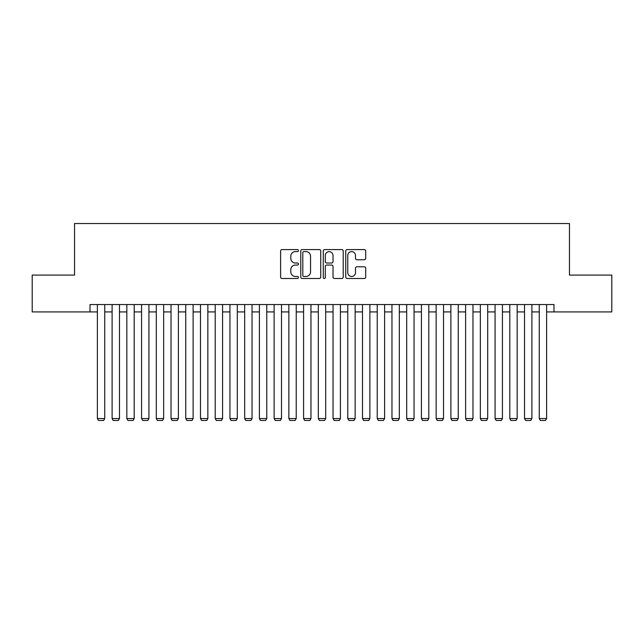 <?xml version="1.0" encoding="UTF-8"?>
<svg xmlns="http://www.w3.org/2000/svg" width="644" height="644" viewBox="0 0 644 644"><rect width="100%" height="100%" fill="white"/><g stroke="black" fill="none" stroke-linecap="round" stroke-linejoin="round"><path stroke-width="0.97" d="M298.438 250.597A1.014 1.014 0 0 0 297.423 249.582L282.064 249.582A1.449 1.449 0 0 0 280.615 251.031L280.615 277.049A1.449 1.449 0 0 0 282.064 278.498L297.423 278.498A1.014 1.014 0 0 0 298.438 277.483A1.014 1.014 0 0 0 297.423 276.477L295.435 276.477A4.629 4.629 0 0 1 290.806 271.849L290.806 269.675A4.629 4.629 0 0 1 295.435 265.054L297.423 265.054A1.014 1.014 0 0 0 298.438 264.04A1.014 1.014 0 0 0 297.423 263.026L295.435 263.026A4.629 4.629 0 0 1 290.806 258.405L290.806 256.232A4.629 4.629 0 0 1 295.435 251.603L297.423 251.603A1.014 1.014 0 0 0 298.438 250.597M364.254 259.774A1.449 1.449 0 0 0 365.695 258.333L365.695 251.031A1.449 1.449 0 0 0 364.254 249.582L347.197 249.582A1.449 1.449 0 0 0 345.748 251.031L345.748 277.049A1.449 1.449 0 0 0 347.197 278.498L364.254 278.498A1.449 1.449 0 0 0 365.695 277.049L365.695 268.234A1.449 1.449 0 0 0 364.254 266.785L356.953 266.785A1.449 1.449 0 0 0 355.504 268.234L355.504 272.605A3.864 3.864 0 0 1 351.64 276.477A3.864 3.864 0 0 1 347.768 272.605L347.768 255.475A3.864 3.864 0 0 1 351.64 251.603A3.864 3.864 0 0 1 355.504 255.475L355.504 258.333A1.449 1.449 0 0 0 356.953 259.774L364.254 259.774M90.015 311.913L32.2 311.913L32.2 275.085L74.543 275.085L74.543 223.532L569.457 223.532L569.457 275.085L611.8 275.085L611.8 311.913L553.985 311.913L553.985 304.548L90.015 304.548L90.015 311.913L97.381 311.913M320.736 251.031A1.449 1.449 0 0 0 319.287 249.582L302.229 249.582A1.449 1.449 0 0 0 300.78 251.031L300.78 277.049A1.449 1.449 0 0 0 302.229 278.498L319.287 278.498A1.449 1.449 0 0 0 320.736 277.049L320.736 251.031M324.713 249.582L341.771 249.582A1.449 1.449 0 0 1 343.22 251.031L343.22 277.049A1.449 1.449 0 0 1 341.771 278.498L334.469 278.498A1.449 1.449 0 0 1 333.02 277.049L333.02 266.495A1.449 1.449 0 0 0 331.579 265.054L326.733 265.054A1.449 1.449 0 0 0 325.292 266.495L325.292 277.483A1.014 1.014 0 0 1 324.278 278.498A1.014 1.014 0 0 1 323.264 277.483L323.264 251.031A1.449 1.449 0 0 1 324.713 249.582M104.739 311.913L112.104 311.913M119.47 311.913L126.836 311.913M134.202 311.913L141.567 311.913M148.933 311.913L156.299 311.913M163.657 311.913L171.022 311.913M178.388 311.913L185.754 311.913M193.12 311.913L200.485 311.913M207.851 311.913L215.209 311.913M222.574 311.913L229.94 311.913M237.306 311.913L244.672 311.913M252.037 311.913L259.403 311.913M266.769 311.913L274.127 311.913M281.492 311.913L288.858 311.913M296.224 311.913L303.59 311.913M310.955 311.913L318.321 311.913M325.679 311.913L333.045 311.913M340.41 311.913L347.776 311.913M355.142 311.913L362.508 311.913M369.873 311.913L377.231 311.913M384.597 311.913L391.963 311.913M399.328 311.913L406.694 311.913M414.06 311.913L421.426 311.913M428.791 311.913L436.149 311.913M443.515 311.913L450.881 311.913M458.246 311.913L465.612 311.913M472.978 311.913L480.344 311.913M487.701 311.913L495.067 311.913M502.433 311.913L509.798 311.913M517.164 311.913L524.53 311.913M531.896 311.913L539.261 311.913M546.619 311.913L553.985 311.913M303.823 251.603A1.014 1.014 0 0 0 302.809 252.617L302.809 275.463A1.014 1.014 0 0 0 303.823 276.477L305.916 276.477A4.629 4.629 0 0 0 310.545 271.849L310.545 256.232A4.629 4.629 0 0 0 305.916 251.603L303.823 251.603M333.02 255.547A3.864 3.864 0 0 0 329.156 251.675A3.864 3.864 0 0 0 325.292 255.547L325.292 261.585A1.449 1.449 0 0 0 326.733 263.026L331.579 263.026A1.449 1.449 0 0 0 333.02 261.585L333.02 255.547M104.739 304.548L104.739 418.552L97.381 418.552L97.381 304.548M104.739 418.552L103.636 420.468L98.484 420.468L97.381 418.552M119.47 304.548L119.47 418.552L112.104 418.552L112.104 304.548M119.47 418.552L118.367 420.468L113.215 420.468L112.104 418.552M134.202 304.548L134.202 418.552L126.836 418.552L126.836 304.548M134.202 418.552L133.099 420.468L127.939 420.468L126.836 418.552M148.933 304.548L148.933 418.552L141.567 418.552L141.567 304.548M148.933 418.552L147.822 420.468L142.67 420.468L141.567 418.552M163.657 304.548L163.657 418.552L156.299 418.552L156.299 304.548M163.657 418.552L162.554 420.468L157.402 420.468L156.299 418.552M178.388 304.548L178.388 418.552L171.022 418.552L171.022 304.548M178.388 418.552L177.285 420.468L172.125 420.468L171.022 418.552M193.12 304.548L193.12 418.552L185.754 418.552L185.754 304.548M193.12 418.552L192.017 420.468L186.857 420.468L185.754 418.552M207.851 304.548L207.851 418.552L200.485 418.552L200.485 304.548M207.851 418.552L206.74 420.468L201.588 420.468L200.485 418.552M222.574 304.548L222.574 418.552L215.209 418.552L215.209 304.548M222.574 418.552L221.472 420.468L216.32 420.468L215.209 418.552M237.306 304.548L237.306 418.552L229.94 418.552L229.94 304.548M237.306 418.552L236.203 420.468L231.043 420.468L229.94 418.552M252.037 304.548L252.037 418.552L244.672 418.552L244.672 304.548M252.037 418.552L250.935 420.468L245.775 420.468L244.672 418.552M266.769 304.548L266.769 418.552L259.403 418.552L259.403 304.548M266.769 418.552L265.658 420.468L260.506 420.468L259.403 418.552M281.492 304.548L281.492 418.552L274.127 418.552L274.127 304.548M281.492 418.552L280.39 420.468L275.238 420.468L274.127 418.552M296.224 304.548L296.224 418.552L288.858 418.552L288.858 304.548M296.224 418.552L295.121 420.468L289.961 420.468L288.858 418.552M310.955 304.548L310.955 418.552L303.59 418.552L303.59 304.548M310.955 418.552L309.844 420.468L304.692 420.468L303.59 418.552M325.679 304.548L325.679 418.552L318.321 418.552L318.321 304.548M325.679 418.552L324.576 420.468L319.424 420.468L318.321 418.552M340.41 304.548L340.41 418.552L333.045 418.552L333.045 304.548M340.41 418.552L339.308 420.468L334.156 420.468L333.045 418.552M355.142 304.548L355.142 418.552L347.776 418.552L347.776 304.548M355.142 418.552L354.039 420.468L348.879 420.468L347.776 418.552M369.873 304.548L369.873 418.552L362.508 418.552L362.508 304.548M369.873 418.552L368.762 420.468L363.61 420.468L362.508 418.552M384.597 304.548L384.597 418.552L377.231 418.552L377.231 304.548M384.597 418.552L383.494 420.468L378.342 420.468L377.231 418.552M399.328 304.548L399.328 418.552L391.963 418.552L391.963 304.548M399.328 418.552L398.225 420.468L393.065 420.468L391.963 418.552M414.06 304.548L414.06 418.552L406.694 418.552L406.694 304.548M414.06 418.552L412.957 420.468L407.797 420.468L406.694 418.552M428.791 304.548L428.791 418.552L421.426 418.552L421.426 304.548M428.791 418.552L427.68 420.468L422.528 420.468L421.426 418.552M443.515 304.548L443.515 418.552L436.149 418.552L436.149 304.548M443.515 418.552L442.412 420.468L437.26 420.468L436.149 418.552M458.246 304.548L458.246 418.552L450.881 418.552L450.881 304.548M458.246 418.552L457.143 420.468L451.983 420.468L450.881 418.552M472.978 304.548L472.978 418.552L465.612 418.552L465.612 304.548M472.978 418.552L471.875 420.468L466.715 420.468L465.612 418.552M487.701 304.548L487.701 418.552L480.344 418.552L480.344 304.548M487.701 418.552L486.598 420.468L481.446 420.468L480.344 418.552M502.433 304.548L502.433 418.552L495.067 418.552L495.067 304.548M502.433 418.552L501.33 420.468L496.178 420.468L495.067 418.552M517.164 304.548L517.164 418.552L509.798 418.552L509.798 304.548M517.164 418.552L516.061 420.468L510.901 420.468L509.798 418.552M531.896 304.548L531.896 418.552L524.53 418.552L524.53 304.548M531.896 418.552L530.785 420.468L525.633 420.468L524.53 418.552M546.619 304.548L546.619 418.552L539.261 418.552L539.261 304.548M546.619 418.552L545.516 420.468L540.364 420.468L539.261 418.552"/></g></svg>
